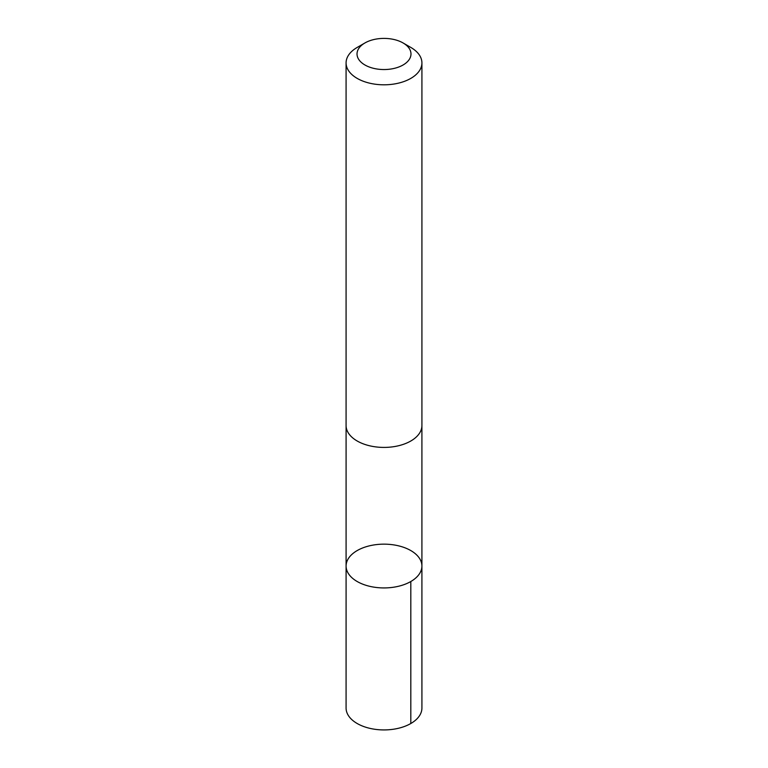<?xml version="1.0" encoding="UTF-8"?>
<svg xmlns="http://www.w3.org/2000/svg" width="768" height="768" viewBox="0 0 768 768"><rect width="100%" height="100%" fill="white"/><g stroke="black" fill="none" stroke-linecap="round" stroke-linejoin="round"><path stroke-width="1.15" d="M373.008 545.098A37.91 21.888 180 0 1 421.91 566.045A37.91 21.888 180 0 1 384 587.933A37.91 21.888 180 0 1 346.09 566.045A37.91 21.888 180 0 1 373.008 545.098M346.08 708.029A37.92 21.898 0 0 0 394.992 728.986A37.92 21.898 0 0 0 421.92 708.029L421.91 566.045A37.91 21.888 180 0 1 384 587.933A37.91 21.888 180 0 1 346.09 566.045L346.08 708.029M364.925 42.96L357.187 47.434A37.92 21.898 0 0 0 346.08 62.909L346.08 425.52A37.92 21.898 0 0 0 394.992 446.477A37.92 21.898 0 0 0 421.92 425.52L421.92 62.909A37.92 21.898 0 0 0 410.813 47.434L403.075 42.96A26.976 15.571 0 0 0 364.925 42.96A26.976 15.571 0 0 0 360.864 61.978A26.976 15.571 0 0 0 391.814 68.88A26.976 15.571 0 0 0 403.075 42.96M346.08 62.909A37.92 21.898 0 0 0 394.992 83.866A37.92 21.898 0 0 0 421.92 62.909M410.813 581.52L410.813 723.514M346.09 426.067L346.09 566.045M421.91 426.067L421.91 566.045"/></g></svg>
